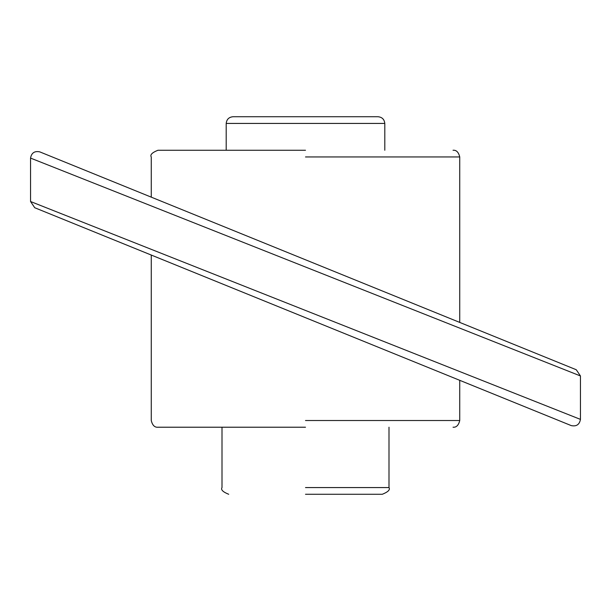 <?xml version="1.0" encoding="UTF-8"?>
<svg xmlns="http://www.w3.org/2000/svg" width="611" height="611" viewBox="0 0 611 611"><rect width="100%" height="100%" fill="white"/><g stroke="black" fill="none" stroke-linecap="round" stroke-linejoin="round"><path stroke-width="0.92" d="M157.966 150.253C152.131 152.582 149.901 154.82 151.261 156.958L151.261 197.147L39.776 151.872C34.583 150.795 31.505 152.865 30.55 158.089L30.55 201.515L580.45 419.383C579.495 424.607 576.417 426.677 571.224 425.592L34.735 207.732L151.261 255.047L151.261 420.513C152.429 425.294 154.667 427.524 157.966 427.219M30.55 201.515L34.735 207.732M39.776 151.872L576.265 369.739L580.45 375.956L30.55 158.089M305.5 494.276L382.287 494.276L305.5 494.276M305.5 427.219L157.966 427.219L305.5 427.219M384.8 123.43L226.2 123.43C226.658 119.305 228.972 117.075 233.135 116.724L377.865 116.724C382.028 117.068 384.342 119.305 384.8 123.43L384.8 150.253M305.5 150.253L157.966 150.253L305.5 150.253M305.5 259.782L459.739 322.417L305.5 259.782M305.5 317.689L151.261 255.047L305.5 317.689M453.034 427.219C456.333 427.524 458.571 425.294 459.739 420.513L459.739 380.325L571.224 425.592M226.2 123.43L226.2 150.253M356.679 116.724L377.865 116.724M233.135 116.724L254.321 116.724M576.265 369.739L459.739 322.417L459.739 156.958C458.571 152.177 456.333 149.947 453.034 150.253M305.5 487.57L388.993 487.57L305.5 487.57M305.5 420.513L459.739 420.513L305.5 420.513M305.5 156.958L459.739 156.958L305.5 156.958M388.993 427.219L388.993 487.57C390.353 489.717 388.115 491.947 382.287 494.276M580.45 375.956L580.45 419.383M222.007 427.219L222.007 487.57C220.647 489.717 222.885 491.947 228.713 494.276"/></g></svg>
